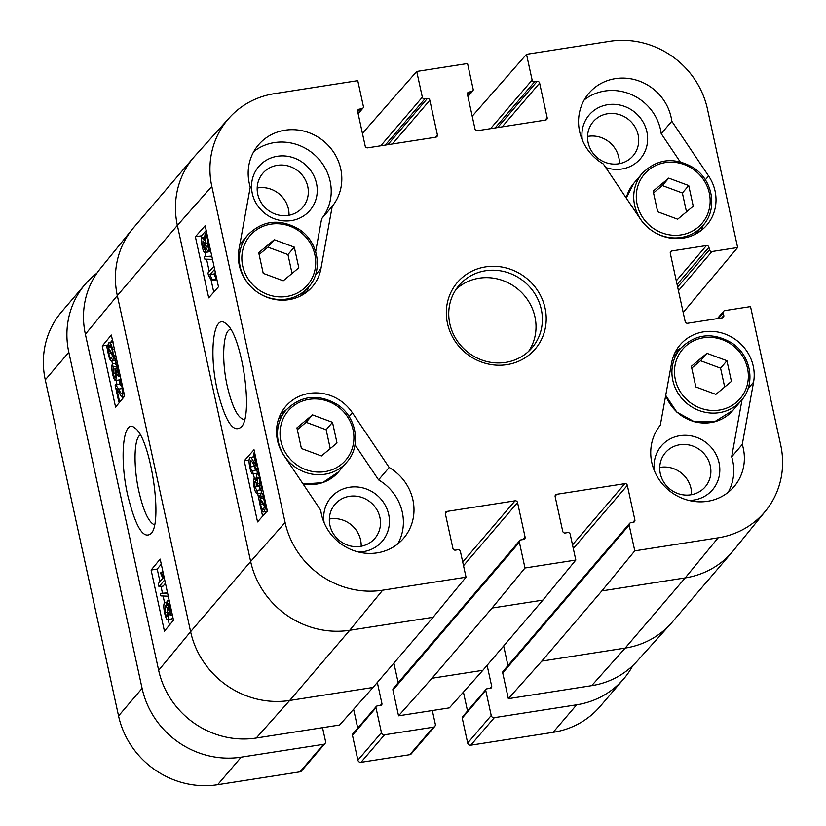 <?xml version="1.0" encoding="UTF-8"?>
<svg xmlns="http://www.w3.org/2000/svg" width="826" height="826" viewBox="0 0 826 826"><rect width="100%" height="100%" fill="white"/><g stroke="black" fill="none" stroke-linecap="round" stroke-linejoin="round"><path stroke-width="1.24" d="M693.241 206.221L677.671 219.21L657.661 211.776L653.149 191.116L668.719 178.127L688.729 185.561L693.241 206.221M686.489 211.859L682.379 192.995L662.359 185.561L653.542 192.912M688.729 185.561L682.379 192.995M668.719 178.127L662.359 185.561M700.851 230.733A42.673 40.144 40.5 0 0 703.277 225.157M680.118 161.751L661.213 133.636A48.011 45.162 40.5 0 0 631.487 94.598A48.011 45.162 40.5 0 0 584.199 99.967M605.757 167.554A33.701 31.698 40.5 0 0 646.892 131.84A33.701 31.698 40.5 0 0 608.628 104.561A33.701 31.698 40.5 0 0 582.351 140.141M298.805 267.8L283.235 280.788L263.226 273.354L258.714 252.694L274.284 239.705L294.293 247.139L298.805 267.8M292.053 273.437L287.944 254.573L267.923 247.139L259.106 254.491M294.293 247.139L287.944 254.573M274.284 239.705L267.923 247.139M315.666 251.651L321.634 218.735A48.011 45.162 40.5 0 0 316.492 156.641A48.011 45.162 40.5 0 0 253.809 151.54M306.415 292.311A42.673 40.144 40.5 0 0 308.841 286.736M316.503 183.424A33.701 31.698 40.5 0 0 262.265 163.083A33.701 31.698 40.5 0 0 274.418 218.797A33.701 31.698 40.5 0 0 316.503 183.424M432.328 710.536L435.312 724.237A2.664 2.509 -139.5 0 1 433.33 727.179L384.534 734.799A2.664 2.509 -139.5 0 1 381.436 732.641L375.995 707.696A1.6 1.507 -139.5 0 1 377.183 705.931L380.745 705.373A1.6 1.507 40.5 0 0 381.932 703.607L377.327 682.462M632.84 665.57A85.346 80.277 -139.5 0 1 623.764 678.796A85.346 80.277 -139.5 0 1 576.662 704.795L494.32 717.66A2.664 2.509 -139.5 0 1 491.222 715.502L485.781 690.557A1.6 1.507 -139.5 0 1 486.979 688.791L490.541 688.234A1.6 1.507 40.5 0 0 491.728 686.468L487.113 665.322M322.532 727.675L325.527 741.376A2.664 2.509 -139.5 0 1 323.534 744.319L241.192 757.174A85.346 80.277 -139.5 0 1 142.103 688.388L68.826 352.31A85.346 80.277 -139.5 0 1 85.295 284.134A85.346 80.277 -139.5 0 1 96.952 273.117M85.295 284.134L61.743 311.66A85.346 80.277 40.5 0 0 45.275 379.836L118.552 715.925A85.346 80.277 40.5 0 0 217.651 784.7L299.993 771.845A2.664 2.509 40.5 0 0 301.459 771.03L325.01 743.503M486.091 689.276L462.55 716.803A1.6 1.507 40.5 0 0 462.24 718.083L467.681 743.028A2.664 2.509 40.5 0 0 470.779 745.186L553.121 732.332A85.346 80.277 40.5 0 0 600.213 706.333L623.764 678.796M463.417 692.126L467.526 710.98M376.305 706.416L352.754 733.942A1.6 1.507 40.5 0 0 352.454 735.223L357.885 760.178A2.664 2.509 40.5 0 0 360.983 762.326L409.779 754.706A2.664 2.509 40.5 0 0 411.255 753.89L434.796 726.364M353.621 709.266L357.73 728.129M168.535 603.63L169.846 606.8L169.836 612.004L168.07 608.958L168.297 603.569M165.902 605.737L165.241 605.84C165.995 605.21 166.738 606.449 167.482 609.547L167.461 616.196C166.707 616.836 165.954 615.577 165.21 612.427L165.551 605.634M167.348 600.512C168.297 599.666 169.32 601.504 170.404 606.047C171.343 610.837 171.385 613.894 170.538 615.225L168.576 612.83L168.174 619.407C167.059 620.398 165.881 618.292 164.632 613.098C163.558 607.688 163.527 604.198 164.539 602.608C165.314 601.751 166.14 602.804 167.038 605.747L167.348 600.512L169.103 600.048M172.355 614.936L170.218 615.432L172.386 615.091M172.82 617.105L171.808 619.056L167.73 619.696L172.252 618.757M163.094 596.011L164.539 602.619L166.883 602.02M168.267 596.217L160.884 595.918L160.337 593.398L167.719 593.688M167.544 592.882L160.337 593.398M158.324 583.621L162.753 578.262L160.554 573.027L161.225 572.212L164.694 579.873L159.005 586.739L158.324 583.621M162.98 571.933L161.225 572.212M165.437 583.249L163.083 586.099L159.005 586.739M120.007 401.735L118.799 401.932L115.134 385.102L115.702 384.885L118.645 389.098C120.679 393.083 121.876 394.611 122.227 393.672L122.155 387.704C121.453 384.586 120.71 383.388 119.935 384.1L119.687 380.621L122.124 384.586M115.134 385.102L119.77 384.245L122.031 387.146M119.212 384.462L119.77 384.245L119.212 384.462M123.229 389.665L122.496 397.182L123.972 396.945M124.158 396.717L122.909 396.924C122.506 398.215 121.174 396.656 118.913 392.257L116.755 388.643L119.471 401.126L118.799 401.932M120.679 400.93L119.471 401.126M122.816 397.13L123.022 398.091M116.92 364.978L117.261 366.31L113.193 366.961L113.162 373.29C113.926 376.439 114.7 377.709 115.485 377.1L114.948 368.685L115.733 368.788C116.394 371.865 117.085 373.218 117.808 372.846L117.788 367.611L115.754 364.245L115.196 360.972L117.788 364.669M117.261 366.31L116.858 368.086M117.85 367.921L115.63 368.272M118.758 369.15L118.19 376.284L120.245 375.964M120.214 375.82L118.5 376.088L116.58 373.961L115.785 380.693L120.297 379.753L116.229 380.404C115.062 381.323 113.843 379.175 112.584 373.961C111.613 369.16 111.562 365.825 112.419 363.946L113.193 366.961M120.802 378.535L120.297 379.753M115.619 363.44L112.419 363.946M109.517 351.205L108.392 351.38L108.247 349.305L112.594 355.8L111.221 358.494M111.799 358.102C110.684 359.103 109.682 357.668 108.805 353.796L108.392 351.38M110.312 345.351L109.084 345.547C110.24 344.504 111.252 345.949 112.109 349.873L112.656 354.426L108.299 347.911L109.703 345.123M111.427 347.416L108.299 347.911M110.891 346.156L108.578 346.517M116.043 356.677L114.339 356.946L114.37 358.474L113.348 356.925L113.038 359.134L111.706 361.014L116.435 359.94L112.367 360.58C110.911 361.736 109.569 359.692 108.361 354.426L106.533 345.278L107.566 346.817L108.536 343.058L113.265 341.974M116.363 358.154L114.37 358.474M107.762 345.082L106.533 345.278M108.536 343.058C109.972 341.809 111.314 343.884 112.573 349.295L113.358 355.479L114.339 356.946M115.702 355.108L113.358 355.479M161.287 564.168L157.219 569.073L159.965 581.638M161.008 586.429L162.454 593.058M168.246 619.614L169.444 625.106M112.429 340.116L110.529 342.408M111.851 360.993L112.491 363.925M116.136 380.631L117.003 384.617M151.106 570.043L160.172 559.088L173.501 620.192L164.436 631.147L151.106 570.043L157.219 569.073M111.324 335.026L124.643 396.139L115.578 407.094L102.259 345.991L111.324 335.026M102.259 345.991L106.533 345.309M154.493 524.861C148.742 522.435 143.548 511.315 138.902 491.48C133.244 466.308 133.915 437.956 140.275 434.992M127.741 495.373C135.774 527.628 143.714 540.225 151.54 533.162C163.032 519.544 149.981 437.006 134.814 427.982C123.27 417.471 119.058 457.583 127.741 495.373M466.029 577.188L382.665 590.208A84.035 79.048 -139.5 0 1 285.094 522.486L211.817 186.397A84.035 79.048 -139.5 0 1 229.298 117.839L195.122 155.773A85.346 80.277 40.5 0 0 193.831 157.229L133.791 227.429A85.346 80.277 40.5 0 0 132.552 228.916L100.369 268.564A84.035 79.048 40.5 0 0 85.377 334.22L158.654 670.309A84.035 79.048 40.5 0 0 256.225 738.031L339.589 725.011L373.053 687.449L433.103 617.259L466.029 577.188L460.412 551.458A2.137 2.003 40.5 0 0 457.934 549.734L455.394 550.137A2.137 2.003 -139.5 0 1 452.916 548.412L445.369 513.782A2.137 2.003 -139.5 0 1 446.959 511.428L515.073 500.804A2.137 2.003 -139.5 0 1 517.541 502.518L525.099 537.148A2.137 2.003 -139.5 0 1 523.508 539.502L520.969 539.894A2.137 2.003 40.5 0 0 519.378 542.248L524.985 567.989L492.059 608.05L432.019 678.249L398.545 715.812L449.375 707.872L482.849 670.309L542.888 600.12L575.815 560.049L570.208 534.319A2.137 2.003 40.5 0 0 567.73 532.594L565.19 532.997A2.137 2.003 -139.5 0 1 562.712 531.273L555.155 496.643A2.137 2.003 -139.5 0 1 556.745 494.289L624.859 483.654A2.137 2.003 -139.5 0 1 627.337 485.378L634.884 520.008A2.137 2.003 -139.5 0 1 633.294 522.362L630.754 522.755A2.137 2.003 40.5 0 0 629.164 525.109L634.781 550.849L601.855 590.91L541.815 661.11L508.341 698.672L591.695 685.652A84.035 79.048 40.5 0 0 636.805 661.492L670.98 623.558A85.346 80.277 40.5 0 0 672.261 622.092L732.311 551.902A85.346 80.277 40.5 0 0 733.55 550.405L765.733 510.767A84.035 79.048 -139.5 0 1 718.135 537.829L634.781 550.849M508.341 698.672L502.724 672.932A2.137 2.003 -139.5 0 1 503.137 671.228L629.577 523.405M507.959 665.591L503.674 645.963M398.545 715.812L392.939 690.071A2.137 2.003 -139.5 0 1 393.352 688.368L519.791 540.545M398.163 682.73L393.888 663.102M472.214 116.229L526.513 54.309L532.13 80.05A2.137 2.003 40.5 0 0 534.608 81.774L537.148 81.371A2.137 2.003 -139.5 0 1 539.626 83.096L547.173 117.715A2.137 2.003 -139.5 0 1 545.583 120.069L477.469 130.704A2.137 2.003 -139.5 0 1 474.991 128.99L467.444 94.36A2.137 2.003 -139.5 0 1 469.034 92.006L471.574 91.614A2.137 2.003 40.5 0 0 473.164 89.26L467.557 63.519L416.727 71.449L422.334 97.189A2.137 2.003 40.5 0 0 424.812 98.913L427.352 98.511A2.137 2.003 -139.5 0 1 429.83 100.235L437.388 134.855A2.137 2.003 -139.5 0 1 435.798 137.209L367.684 147.844A2.137 2.003 -139.5 0 1 365.206 146.13L357.658 111.5A2.137 2.003 -139.5 0 1 359.248 109.146L361.788 108.753A2.137 2.003 40.5 0 0 363.378 106.399L357.761 80.659L274.408 93.668A84.035 79.048 -139.5 0 0 229.298 117.839M362.418 133.368L416.727 71.449M765.733 510.767A84.035 79.048 -139.5 0 0 780.725 445.111L750.524 306.601L724.836 310.607A2.137 2.003 40.5 0 0 723.246 312.961L723.803 315.511A2.137 2.003 -139.5 0 1 722.213 317.865L687.645 323.265A2.137 2.003 -139.5 0 1 685.167 321.541L670.289 253.303A2.137 2.003 -139.5 0 1 671.879 250.949L706.447 245.559A2.137 2.003 -139.5 0 1 708.925 247.273L709.482 249.824A2.137 2.003 40.5 0 0 711.95 251.538L737.639 247.532L683.195 312.455M254.625 452.555L257.888 469.447L257.289 469.664L254.212 465.482C252.106 461.507 250.867 459.979 250.474 460.929L250.464 466.917C251.176 470.025 251.951 471.223 252.777 470.5L252.993 473.979L257.454 473.184L253.396 473.804C252.116 474.568 250.928 472.482 249.834 467.537C248.802 462.353 248.791 459.07 249.793 457.687L254.294 456.788M258.29 469.385L257.289 469.664M254.449 465.916L254.522 466.287C255.234 469.405 256.008 470.593 256.834 469.87L252.384 470.737M256.834 469.87L257.454 473.184M249.793 457.687C250.237 456.386 251.631 457.924 253.974 462.312L256.225 465.916L253.499 453.433L254.222 452.617M261.14 490.53L261.553 493.008L257.495 493.638C256.267 493.876 255.182 491.914 254.243 487.763C253.324 482.993 253.314 479.906 254.201 478.512L256.205 480.629L256.669 474.165C257.918 473.236 259.178 475.373 260.448 480.587C261.419 485.389 261.429 488.734 260.489 490.623L259.715 487.619L259.829 481.269C259.054 478.12 258.249 476.85 257.402 477.469L257.867 485.905L257.041 485.802C256.38 482.725 255.657 481.382 254.883 481.754L254.842 487.01L256.948 490.355L257.361 493.659L261.295 493.05M260.2 485.543L257.867 485.905M260.159 485.853L257.144 486.318M258.827 486.049L261.006 489.735M256.752 490.417L260.283 489.839M254.201 478.512L255.936 478.099M256.669 474.165L259.199 473.556M262.844 490.262L260.489 490.623M263.484 498.274L260.19 498.79L261.687 496.075M262.307 496.281L261.068 496.478C262.265 495.455 263.308 496.891 264.186 500.762L264.712 505.254L260.19 498.79M263.773 509.033C262.534 510.086 261.491 508.651 260.624 504.727L260.107 500.174L264.65 506.658L263.112 509.456M260.5 493.989C262.069 492.823 263.453 494.867 264.671 500.122L266.488 509.281L265.414 507.742L264.33 511.521C262.792 512.791 261.388 510.716 260.128 505.305L258.342 496.127L259.405 497.665L260.5 493.989L263.484 493.205M259.653 495.93L258.342 496.127M266.302 506.142L265.435 506.276M267.118 511.087L263.618 511.965L267.676 511.346M204.662 249.122L202.835 246.045L202.907 240.831L204.745 243.856L204.435 249.266M207.708 246.953C206.903 247.594 206.128 246.365 205.375 243.257L205.488 236.597C206.293 235.947 207.078 237.207 207.832 240.356L207.378 247.17M209.143 243.969L208.41 250.185C207.584 251.052 206.717 250.01 205.798 247.057L204.993 252.56L209.453 251.682L205.395 252.312C204.383 253.179 203.32 251.341 202.236 246.798C201.296 242.008 201.286 238.941 202.215 237.599L204.032 237.155M202.215 237.599L204.259 239.974L205.251 233.097L207.367 235.844M210.424 249.875L207.935 250.484L210.475 250.092M209.98 250.164L209.453 251.682M212.499 259.374L204.827 259.147L204.28 256.628L211.952 256.845M211.786 256.101L204.28 256.628M214.657 269.266L209.98 274.562L212.241 279.797L211.518 280.613L208.379 274.996L207.946 272.972L213.975 266.148M215.349 272.456L214.037 273.943L209.98 274.562M214.037 273.943L216.298 279.167L212.241 279.797M216.298 279.167L215.576 279.993L211.518 280.613M253.995 455.715L252.849 457.015M253.386 473.917L254.356 478.378M257.681 493.618L258.342 496.674M258.652 498.088L259.653 502.683M260.758 507.722L262.606 516.209M206.201 230.464L201.472 235.823L201.947 238.022M205.116 252.539L205.953 256.37M206.562 259.199L209.246 271.496M210.898 279.085L213.748 292.146M218.477 286.798L208.71 297.866L195.38 236.752L205.158 225.694L218.477 286.798M195.38 236.752L201.472 235.823M267.335 510.85L257.557 521.918L244.238 460.815L254.005 449.747L267.335 510.85M244.238 460.815L249.101 460.061M244.579 419.618C238.156 418.792 232.395 407.693 227.305 386.331C221.316 359.909 223.02 330.369 230.599 329.337M217.238 389.81C225.353 421.972 233.562 434.197 241.853 426.464C253.582 412.246 241.275 332.785 225.808 323.585C213.707 312.507 208.575 352.289 217.238 389.81M619.397 163.682A26.225 24.666 40.5 0 0 618.819 157.446A26.225 24.666 40.5 0 0 587.565 136.455M638.126 134.875A26.225 24.666 -139.5 0 1 633.067 155.825A26.225 24.666 -139.5 0 1 597.105 157.529A26.225 24.666 -139.5 0 1 593.202 121.732A26.225 24.666 -139.5 0 1 619.004 114.504A26.225 24.666 -139.5 0 1 638.126 134.875M691.568 494.671A26.225 24.666 40.5 0 0 690.99 488.445A26.225 24.666 40.5 0 0 659.737 467.444M710.298 465.874A26.225 24.666 -139.5 0 1 705.239 486.824A26.225 24.666 -139.5 0 1 669.267 488.527A26.225 24.666 -139.5 0 1 665.374 452.731A26.225 24.666 -139.5 0 1 691.166 445.503A26.225 24.666 -139.5 0 1 710.298 465.874M688.729 500.401A33.701 31.698 40.5 0 0 719.064 462.839A33.701 31.698 40.5 0 0 680.8 435.56A33.701 31.698 40.5 0 0 654.512 471.14M361.179 546.254A26.225 24.666 40.5 0 0 360.601 540.028A26.225 24.666 40.5 0 0 329.347 519.027M379.908 517.448A26.225 24.666 -139.5 0 1 374.849 538.407A26.225 24.666 -139.5 0 1 338.877 540.101A26.225 24.666 -139.5 0 1 334.984 504.304A26.225 24.666 -139.5 0 1 360.776 497.087A26.225 24.666 -139.5 0 1 379.908 517.448M358.339 551.985A33.701 31.698 40.5 0 0 388.674 514.412A33.701 31.698 40.5 0 0 350.41 487.134A33.701 31.698 40.5 0 0 324.122 522.713M289.007 215.256A26.225 24.666 40.5 0 0 288.429 209.03A26.225 24.666 40.5 0 0 257.175 188.029M307.737 186.459A26.225 24.666 -139.5 0 1 302.677 207.409A26.225 24.666 -139.5 0 1 266.715 209.102A26.225 24.666 -139.5 0 1 262.813 173.305A26.225 24.666 -139.5 0 1 288.615 166.088A26.225 24.666 -139.5 0 1 307.737 186.459M389.17 467.485A48.011 45.162 -139.5 0 1 403.646 538.242A48.011 45.162 -139.5 0 1 354.499 550.859A48.011 45.162 -139.5 0 1 320.725 510.251L283.927 455.508A42.673 40.144 -139.5 0 1 285.724 406.392A42.673 40.144 -139.5 0 1 352.372 412.742L389.17 467.485L378.566 479.875L355.004 444.822M397.75 543.931A48.011 45.162 40.5 0 0 378.566 479.875M286.23 409.892A42.673 40.144 40.5 0 0 281.098 413.165M742.275 444.44A48.011 45.162 -139.5 0 1 734.035 486.669A48.011 45.162 -139.5 0 1 668.678 490.179A48.011 45.162 -139.5 0 1 660.315 425.163L671.6 362.913A42.673 40.144 -139.5 0 1 680.159 344.814A42.673 40.144 -139.5 0 1 729.802 336.11A42.673 40.144 -139.5 0 1 753.57 382.19L742.275 444.44L731.681 456.83L742.058 399.608M728.14 492.348A48.011 45.162 40.5 0 0 731.681 456.83M680.665 348.314A42.673 40.144 40.5 0 0 675.534 351.587M708.615 176A42.673 40.144 -139.5 0 1 706.819 225.116A42.673 40.144 -139.5 0 1 640.171 218.756L603.372 164.013A48.011 45.162 -139.5 0 1 588.897 93.255A48.011 45.162 -139.5 0 1 638.044 80.649A48.011 45.162 -139.5 0 1 671.817 121.257L708.615 176L705.332 179.82M671.817 121.257L661.213 133.636M332.228 206.345L320.942 268.595A42.673 40.144 -139.5 0 1 312.383 286.694A42.673 40.144 -139.5 0 1 262.74 295.388A42.673 40.144 -139.5 0 1 238.972 249.318L250.257 187.068A48.011 45.162 -139.5 0 1 258.507 144.839A48.011 45.162 -139.5 0 1 323.864 141.329A48.011 45.162 -139.5 0 1 332.228 206.345L321.634 218.735M541.309 309.44A48.011 45.162 -139.5 0 1 532.047 347.787A48.011 45.162 -139.5 0 1 466.215 350.895A48.011 45.162 -139.5 0 1 459.08 285.373A48.011 45.162 -139.5 0 1 506.297 272.157A48.011 45.162 -139.5 0 1 541.309 309.44M545.067 308.139A51.212 48.166 40.5 0 0 462.643 277.226A51.212 48.166 40.5 0 0 481.104 361.902A51.212 48.166 40.5 0 0 545.067 308.139M528.65 351.318A48.011 45.162 40.5 0 0 534.949 316.864A48.011 45.162 40.5 0 0 502.394 280.375A48.011 45.162 40.5 0 0 456.117 289.276M575.815 560.049L524.985 567.989M526.513 54.309L609.877 41.3A84.035 79.048 -139.5 0 1 707.448 109.022L737.639 247.532M731.433 381.395L715.863 394.384L695.853 386.95L691.352 366.29L706.911 353.301L726.932 360.735L731.433 381.395M724.681 387.022L720.571 368.169L700.551 360.735L691.744 368.086M706.911 353.301L700.551 360.735M726.932 360.735L720.571 368.169M336.998 442.973L321.428 455.962L301.418 448.528L296.916 427.868L312.476 414.879L332.496 422.313L336.998 442.973M330.245 448.601L326.136 429.747L306.116 422.313L297.308 429.665M312.476 414.879L306.116 422.313M332.496 422.313L326.136 429.747M637.125 204.383A37.872 35.621 -139.5 0 1 684.434 164.622A37.872 35.621 -139.5 0 1 698.084 227.243A37.872 35.621 -139.5 0 1 637.125 204.383M653.129 231.486A40.009 37.635 40.5 0 0 703.143 225.312C717.825 209.226 713.075 180.316 693.675 167.843C674.419 156.713 657.31 158.53 642.339 173.295A40.009 37.635 40.5 0 0 634.626 205.251A40.009 37.635 40.5 0 0 643.991 223.67M626.284 198.095A40.009 37.635 -139.5 0 1 633.862 183.207L626.263 198.064M242.689 265.962A37.872 35.621 -139.5 0 1 289.998 226.2A37.872 35.621 -139.5 0 1 303.648 288.821A37.872 35.621 -139.5 0 1 242.689 265.962M258.693 293.054A40.009 37.635 40.5 0 0 308.707 286.89C323.389 270.804 318.64 241.894 299.239 229.421C279.983 218.291 262.875 220.108 247.903 234.873A40.009 37.635 40.5 0 0 240.19 266.829A40.009 37.635 40.5 0 0 249.555 285.249M381.932 703.607L380.373 705.435M375.995 707.696L352.454 735.223M381.436 732.641L357.885 760.178M384.534 734.799L360.983 762.326M433.33 727.179L409.779 754.706M491.728 686.468L490.169 688.285M485.781 690.557L462.24 718.083M491.222 715.502L467.681 743.028M494.32 717.66L470.779 745.186M576.662 704.795L553.121 732.332M68.826 352.31L45.275 379.836M142.103 688.388L118.552 715.925M241.192 757.174L217.651 784.7M323.534 744.319L299.993 771.845M170.146 608.628L168.07 608.958M167.885 612.004L165.21 612.427M122.32 388.519L118.645 389.098M115.857 372.867L113.162 373.29M117.942 368.437L115.733 368.788M111.014 353.445L108.805 353.796M116.456 358.587L113.038 359.134M114.37 349.016L112.573 349.295M132.552 228.916A85.346 80.277 40.5 0 0 117.323 295.605L190.61 631.683L158.654 670.309M193.831 157.229A85.346 80.277 40.5 0 0 177.373 225.405L117.323 295.605L85.377 334.22M467.402 93.916L469.034 92.006M467.805 96.012L471.574 91.614M490.541 128.67L532.13 80.05M462.715 562.01L515.073 500.804M463.52 565.686L517.541 502.518M523.013 539.574L525.099 537.148M392.939 690.071L519.378 542.248M624.859 483.654L572.501 544.861M555.113 496.209L556.745 494.289M573.306 548.547L627.337 485.378M632.809 522.435L634.884 520.008M502.724 672.932L629.164 525.109M541.815 661.11L625.168 648.09L591.695 685.652M211.817 186.397L177.373 225.405L250.65 561.494L190.61 631.683A85.346 80.277 40.5 0 0 289.699 700.469L373.053 687.449M285.094 522.486L250.65 561.494A85.346 80.277 40.5 0 0 349.739 630.269L289.699 700.469L256.225 738.031M432.019 678.249L482.849 670.309M357.606 111.056L359.248 109.146M358.019 113.152L361.788 108.753M380.755 145.81L422.334 97.189M670.247 252.87L671.879 250.949M676.288 280.809L706.447 245.559M677.093 284.485L708.925 247.273M677.65 287.035L709.482 249.824M678.445 290.711L711.95 251.538M601.855 590.91L685.208 577.901L625.168 648.09A85.346 80.277 40.5 0 0 670.98 623.558M382.665 590.208L349.739 630.269L433.103 617.259M492.059 608.05L542.888 600.12M718.135 537.829L685.208 577.901A85.346 80.277 40.5 0 0 732.311 551.902M254.522 466.287L250.464 466.917M255.389 462.095L253.974 462.312M260.159 483.365L257.309 483.799M258.899 486.38L254.842 487.01M263.04 504.356L260.624 504.727M205.054 245.704L202.835 246.045M208.224 242.823L205.375 243.257M352.372 412.742L349.099 416.572M753.57 382.19L748.067 388.623M320.942 268.595L315.439 275.027M545.098 120.152L547.173 117.715M495.104 127.958L534.608 81.774M497.644 127.555L537.148 81.371M502.198 126.843L539.626 83.096M437.388 134.855L435.302 137.292M385.308 145.097L424.812 98.913M387.848 144.695L427.352 98.511M392.402 143.982L429.83 100.235M445.317 513.349L446.959 511.428M718.568 318.433L723.246 312.961M721.717 317.938L723.803 315.511M741.335 400.486C756.017 384.4 751.268 355.49 731.867 343.017C712.611 331.887 695.502 333.704 680.531 348.469A40.009 37.635 40.5 0 0 672.818 380.425A40.009 37.635 40.5 0 0 701.997 411.493A40.009 37.635 40.5 0 0 741.335 400.486L732.858 410.388A40.009 37.635 -139.5 0 1 696.008 422.055A40.009 37.635 -139.5 0 1 665.735 395.241M675.317 379.557A37.872 35.621 -139.5 0 1 722.626 339.796A37.872 35.621 -139.5 0 1 736.276 402.417A37.872 35.621 -139.5 0 1 675.317 379.557M346.91 462.064C361.582 445.978 356.832 417.068 337.431 404.595C318.175 393.465 301.067 395.282 286.095 410.047A40.009 37.635 40.5 0 0 278.383 442.003A40.009 37.635 40.5 0 0 307.561 473.071A40.009 37.635 40.5 0 0 346.91 462.064L338.433 471.966A40.009 37.635 -139.5 0 1 303.039 483.933M280.881 441.136A37.872 35.621 -139.5 0 1 328.19 401.374A37.872 35.621 -139.5 0 1 341.84 463.995A37.872 35.621 -139.5 0 1 280.881 441.136M642.339 173.295L633.862 183.207M703.143 225.312L695.719 233.995M247.903 234.873L239.891 244.248M308.707 286.89L301.284 295.574M115.475 384.864L119.543 384.214M119.687 380.621L121.216 380.383M467.929 96.59L472.751 90.963M358.143 113.73L362.965 108.103M257.526 469.695L258.332 469.571M205.251 233.097L206.717 232.87M717.36 318.619L723.659 311.257M732.858 410.388L714.345 421.89L694.346 421.745L676.793 412.081L665.704 395.427M680.531 348.469L673.107 357.162M338.433 471.966L322.625 482.652L303.111 484.036M286.095 410.047L278.672 418.741"/></g></svg>
